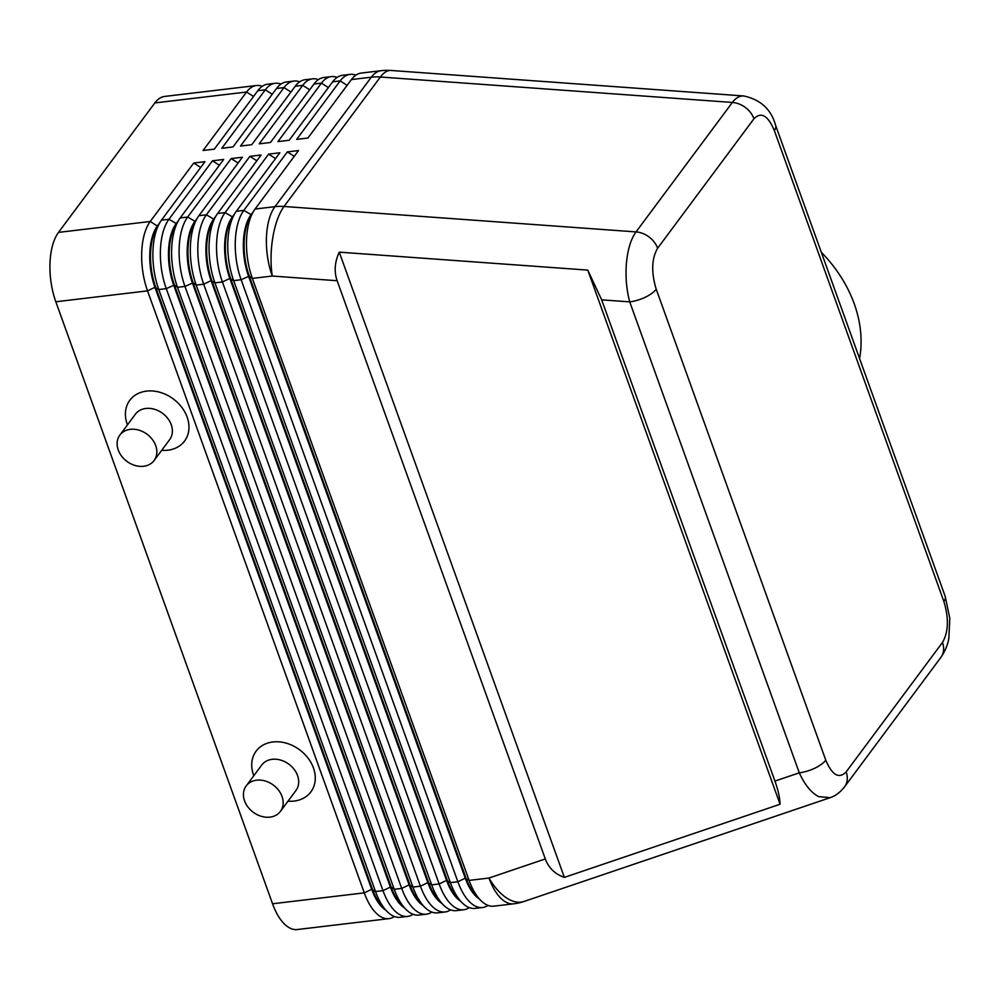 <?xml version="1.0" encoding="UTF-8"?>
<svg xmlns="http://www.w3.org/2000/svg" width="1000" height="1000" viewBox="0 0 1000 1000"><rect width="100%" height="100%" fill="white"/><g stroke="black" fill="none" stroke-linecap="round" stroke-linejoin="round"><path stroke-width="1.5" d="M601.675 299.85L774.938 781.087C778.162 790.138 779.875 797.85 780.075 804.25L564.362 877.387C555.013 874.1 548.663 867.95 545.3 858.938L337.137 280.725C333.975 271.637 334.688 262.113 339.263 252.15L587.775 270.113L601.675 299.85L629.738 301.875A21.325 8.35 -19.8 0 0 645.25 297.25A21.325 8.35 -19.8 0 0 656.225 289.212C651.125 272.35 651.587 258.688 657.613 248.238A21.325 16.9 -143.3 0 0 649.137 237.025A21.325 16.9 -143.3 0 0 636.025 231.912C630.962 238.988 627.775 249.275 626.45 262.787C625.337 276.413 626.425 289.45 629.738 301.875L799.287 772.825C804.762 784.8 811.213 792.725 818.65 796.625L830.15 797.675M942.487 642.45A21.325 16.9 36.7 0 1 942.45 654.663A21.325 16.9 36.7 0 1 940.9 657.362C945.387 650.688 948.037 644.188 948.875 637.863L949.788 618.237L945.2 596.45A21.325 8.35 160.2 0 1 945.225 596.462A21.325 8.35 160.2 0 1 943.875 601.462C948.962 618.325 948.5 631.987 942.487 642.45L846.137 771.9C838.975 779.175 832.188 775.263 825.775 760.163A21.325 8.35 160.2 0 1 814.8 768.2A21.325 8.35 160.2 0 1 799.287 772.825L774.938 781.087M262.275 86.287A51.188 23.95 83.2 0 0 256.488 85.512A51.188 23.95 83.2 0 0 246.575 92.025L203.062 150.5L214.3 149.162L257.812 90.7A51.188 23.95 -96.8 0 1 267.725 84.175L275.212 83.287A51.188 23.95 83.2 0 0 265.3 89.8L221.788 148.275L233.012 146.938L276.525 88.475A51.188 23.95 -96.8 0 1 286.438 81.95L293.925 81.062A51.188 23.95 83.2 0 0 284.012 87.575L240.5 146.05L251.737 144.713L295.238 86.25A51.188 23.95 -96.8 0 1 305.163 79.725L312.65 78.838A51.188 23.95 83.2 0 0 302.725 85.35L259.225 143.825L270.45 142.487L313.962 84.025A51.188 23.95 -96.8 0 1 323.875 77.5L331.362 76.612A51.188 23.95 83.2 0 0 321.45 83.125L277.938 141.6L289.175 140.262L332.675 81.8A51.188 23.95 -96.8 0 1 342.6 75.275L350.087 74.388A51.188 23.95 83.2 0 0 340.163 80.9L296.663 139.375L307.887 138.038L351.4 79.575A51.188 23.95 -96.8 0 1 361.312 73.05L381.225 70.688A51.188 23.95 -96.8 0 0 371.312 77.2A51.188 40.562 36.7 0 1 375.788 76.888A51.188 40.562 36.7 0 1 380.375 77.013L732.362 102.45A21.325 16.9 36.7 0 1 745.487 107.562A21.325 16.9 36.7 0 1 753.95 118.775C761.125 111.512 767.913 115.425 774.325 130.512A21.325 8.35 -19.8 0 0 775.675 125.512A21.325 8.35 -19.8 0 0 775.662 125.487A21.325 8.35 -19.8 0 0 775.537 125.2M219.4 165.238L212.463 160.8L168.95 219.262A51.188 23.95 83.2 0 0 160.438 249.963A51.188 23.95 83.2 0 0 166.262 288.637L382.987 890.638A51.188 23.95 83.2 0 0 399.738 914.638A51.188 23.95 83.2 0 0 407.675 916.413L400.188 917.3A51.188 23.95 -96.8 0 1 392.25 915.525A51.188 23.95 -96.8 0 1 386.675 911.087A51.188 23.95 -96.8 0 1 375.5 891.525L158.775 289.538A51.188 23.95 -96.8 0 1 152.95 250.85A51.188 23.95 -96.8 0 1 159.7 222.85A51.188 23.95 -96.8 0 1 161.462 220.162L204.975 161.688L193.738 163.025L150.238 221.488A51.188 23.95 83.2 0 0 141.725 252.188A51.188 23.95 83.2 0 0 147.537 290.863L364.275 892.862A51.188 23.95 83.2 0 0 381.012 916.862A51.188 23.95 83.2 0 0 388.963 918.637A51.188 23.95 83.2 0 0 394.4 916.525M386.675 911.087L382.312 906.5A45.213 21.163 -96.8 0 1 372.438 889.225L155.712 287.238A45.213 21.163 -96.8 0 1 150.562 253.062A45.213 21.163 -96.8 0 1 156.525 228.325L159.7 222.85M159.662 222.913L157.338 226.038L150.238 221.488L58.513 232.387A51.188 23.95 83.2 0 0 50 263.087A51.188 23.95 83.2 0 0 55.825 301.775L147.537 290.863L154.963 287.325L371.688 889.312A45.213 21.163 83.2 0 0 385.675 910.037M178.388 220.688L176.05 223.812A45.213 21.163 83.2 0 0 168.538 250.925A45.213 21.163 83.2 0 0 173.675 285.1L390.412 887.087L382.987 890.638L375.5 891.525L371.688 889.312L364.275 892.862L272.55 903.763A51.188 23.95 83.2 0 0 289.3 927.763A51.188 23.95 83.2 0 0 297.238 929.538L388.963 918.637M157.887 225.975L157.338 226.038A45.213 21.163 83.2 0 0 149.812 253.15A45.213 21.163 83.2 0 0 154.963 287.325L158.775 289.538L166.262 288.637L174.425 285.012A45.213 21.163 -96.8 0 1 169.288 250.837A45.213 21.163 -96.8 0 1 175.25 226.1L178.412 220.625A51.188 23.95 -96.8 0 1 180.188 217.938L223.688 159.462L212.463 160.8M294.275 156.337L287.337 151.9L243.825 210.362A51.188 23.95 83.2 0 0 235.312 241.062A51.188 23.95 83.2 0 0 241.137 279.738L457.863 881.737A51.188 23.95 83.2 0 0 474.613 905.738A51.188 23.95 83.2 0 0 482.55 907.513L475.062 908.4A51.188 23.95 -96.8 0 1 467.125 906.625A51.188 23.95 -96.8 0 1 461.55 902.188A51.188 23.95 -96.8 0 1 450.375 882.625L233.65 280.637A51.188 23.95 -96.8 0 1 227.825 241.95A51.188 23.95 -96.8 0 1 234.575 213.95A51.188 23.95 -96.8 0 1 236.337 211.262L279.85 152.787L268.612 154.125L225.113 212.587A51.188 23.95 83.2 0 0 216.6 243.287A51.188 23.95 83.2 0 0 222.413 281.962L439.15 883.962A51.188 23.95 83.2 0 0 455.887 907.962A51.188 23.95 83.2 0 0 463.837 909.737A51.188 23.95 83.2 0 0 469.275 907.625M545.3 858.938L489 878.037A51.188 23.95 -96.8 0 0 505.75 902.025A51.188 23.95 -96.8 0 0 513.688 903.812L493.787 906.175A51.188 23.95 -96.8 0 1 485.838 904.4A51.188 23.95 -96.8 0 1 480.275 899.963A51.188 23.95 -96.8 0 1 469.1 880.4L252.362 278.412A51.188 23.95 -96.8 0 1 246.55 239.725A51.188 23.95 -96.8 0 1 253.287 211.725A51.188 23.95 -96.8 0 1 255.062 209.037L298.562 150.562L287.337 151.9M463.837 909.737L456.35 910.625A51.188 23.95 -96.8 0 1 448.4 908.85A51.188 23.95 -96.8 0 1 442.837 904.412A51.188 23.95 -96.8 0 1 431.662 884.85L214.925 282.863A51.188 23.95 -96.8 0 1 209.112 244.175A51.188 23.95 -96.8 0 1 215.85 216.175A51.188 23.95 -96.8 0 1 217.625 213.487L261.125 155.013L249.9 156.35L206.388 214.812A51.188 23.95 83.2 0 0 197.875 245.512A51.188 23.95 83.2 0 0 203.7 284.188L420.425 886.188A51.188 23.95 83.2 0 0 437.175 910.188A51.188 23.95 83.2 0 0 445.112 911.963A51.188 23.95 83.2 0 0 450.562 909.85M445.112 911.963L437.625 912.85A51.188 23.95 -96.8 0 1 429.688 911.075A51.188 23.95 -96.8 0 1 424.113 906.637A51.188 23.95 -96.8 0 1 412.938 887.075L196.213 285.087A51.188 23.95 -96.8 0 1 190.387 246.4A51.188 23.95 -96.8 0 1 197.138 218.4A51.188 23.95 -96.8 0 1 198.9 215.712L242.413 157.238L231.175 158.575L187.675 217.037A51.188 23.95 83.2 0 0 179.163 247.738A51.188 23.95 83.2 0 0 184.975 286.413L401.712 888.413A51.188 23.95 83.2 0 0 418.45 912.412A51.188 23.95 83.2 0 0 426.4 914.188A51.188 23.95 83.2 0 0 431.838 912.075M426.4 914.188L418.913 915.075A51.188 23.95 -96.8 0 1 410.962 913.3A51.188 23.95 -96.8 0 1 405.4 908.863A51.188 23.95 -96.8 0 1 394.225 889.3L177.488 287.312A51.188 23.95 -96.8 0 1 171.675 248.625A51.188 23.95 -96.8 0 1 178.412 220.625M405.4 908.863L401.025 904.275A45.213 21.163 -96.8 0 1 391.15 887L390.412 887.087A45.213 21.163 83.2 0 0 404.4 907.812M424.113 906.637L419.75 902.05A45.213 21.163 -96.8 0 1 409.875 884.775L193.15 282.787A45.213 21.163 -96.8 0 1 188 248.612A45.213 21.163 -96.8 0 1 193.962 223.875L197.138 218.4M197.1 218.463L194.775 221.588A45.213 21.163 83.2 0 0 187.25 248.713A45.213 21.163 83.2 0 0 192.4 282.875L409.125 884.862A45.213 21.163 83.2 0 0 423.113 905.588M442.837 904.412L438.462 899.825A45.213 21.163 -96.8 0 1 428.587 882.55L211.863 280.562A45.213 21.163 -96.8 0 1 206.725 246.388A45.213 21.163 -96.8 0 1 212.688 221.65L215.85 216.175M215.825 216.238L213.487 219.363A45.213 21.163 83.2 0 0 205.975 246.488A45.213 21.163 83.2 0 0 211.112 280.65L427.837 882.638A45.213 21.163 83.2 0 0 441.838 903.363M461.55 902.188L457.188 897.6A45.213 21.163 -96.8 0 1 447.312 880.325L230.575 278.337A45.213 21.163 -96.8 0 1 225.438 244.163A45.213 21.163 -96.8 0 1 231.4 219.425L234.575 213.95M234.537 214.013L232.213 217.138A45.213 21.163 83.2 0 0 224.688 244.262A45.213 21.163 83.2 0 0 229.838 278.425L446.562 880.413A45.213 21.163 83.2 0 0 460.55 901.137M480.275 899.963L475.9 895.375A45.213 21.163 -96.8 0 1 466.025 878.1L249.3 276.112A45.213 21.163 -96.8 0 1 244.163 241.938A45.213 21.163 -96.8 0 1 250.113 217.2L253.287 211.725M253.263 211.788L250.925 214.913A45.213 21.163 83.2 0 0 243.412 242.037A45.213 21.163 83.2 0 0 248.55 276.2L465.275 878.188A45.213 21.163 83.2 0 0 479.275 898.913M280.413 811.4L295.95 790.512A21.325 16.9 -143.3 0 0 297.55 775.55A21.325 16.9 -143.3 0 0 280.738 760.113A21.325 16.9 -143.3 0 0 261.725 765.05L246.188 785.925A21.325 16.9 -143.3 0 0 244.575 800.888A21.325 16.9 -143.3 0 0 261.4 816.338A21.325 16.9 -143.3 0 0 280.413 811.4A21.325 16.9 -143.3 0 0 282.013 796.438A21.325 16.9 -143.3 0 0 265.2 780.987A21.325 16.9 -143.3 0 0 246.188 785.925M253.787 775.713A34.125 27.037 36.7 0 1 253.55 775.075A34.125 27.037 36.7 0 1 272.863 741.975A34.125 27.037 36.7 0 1 313.45 767.962A34.125 27.037 36.7 0 1 288.012 801.188M119.875 435.075L135.412 414.188A21.325 16.9 36.7 0 1 154.425 409.25A21.325 16.9 36.7 0 1 171.238 424.7A21.325 16.9 36.7 0 1 169.638 439.663L154.1 460.538A21.325 16.9 36.7 0 1 135.087 465.475A21.325 16.9 36.7 0 1 118.263 450.037A21.325 16.9 36.7 0 1 119.875 435.075A21.325 16.9 36.7 0 1 138.887 430.138A21.325 16.9 36.7 0 1 155.7 445.588A21.325 16.9 36.7 0 1 154.1 460.538M127.475 424.862A34.125 27.037 36.7 0 1 127.238 424.225A34.125 27.037 36.7 0 1 146.55 391.112A34.125 27.037 36.7 0 1 187.138 417.1A34.125 27.037 36.7 0 1 161.7 450.325M859.575 358.587A127.975 101.4 -143.3 0 0 854.225 303.762A127.975 101.4 -143.3 0 0 821.275 252.213M482.55 907.513A51.188 23.95 83.2 0 0 488 905.4M275.55 158.562L268.612 154.125M256.837 160.787L249.9 156.35M238.113 163.012L231.175 158.575M407.675 916.413A51.188 23.95 83.2 0 0 413.125 914.3M844.15 787.362A21.325 16.9 -143.3 0 0 844.538 786.862A21.325 16.9 -143.3 0 0 844.562 786.825C840.175 792.4 835.3 796.05 829.912 797.763L524.087 901.45A51.188 27.4 71.3 0 1 511.725 900.688A51.188 27.4 71.3 0 1 489 878.037L469.1 880.4L465.275 878.188L457.863 881.737L450.375 882.625L446.562 880.413L439.15 883.962L431.662 884.85L427.837 882.638L420.425 886.188L412.938 887.075L409.125 884.862L401.712 888.413L394.225 889.3L391.15 887L174.425 285.012L177.488 287.312L184.975 286.413L193.15 282.787L196.213 285.087L203.7 284.188L211.112 280.65L214.925 282.863L222.413 281.962L229.838 278.425L233.65 280.637L241.137 279.738L249.3 276.112L252.362 278.412L272.275 276.038L337.137 280.725M58.513 232.387L154.85 102.925L246.575 92.025L253.512 96.463M200.675 167.463L193.738 163.025M272.55 903.763L55.825 301.775M355.863 75.163A51.188 23.95 83.2 0 0 350.087 74.388M337.15 77.387A51.188 23.95 83.2 0 0 331.362 76.612M318.425 79.612A51.188 23.95 83.2 0 0 312.65 78.838M299.713 81.838A51.188 23.95 83.2 0 0 293.925 81.062M281 84.062A51.188 23.95 83.2 0 0 275.212 83.287M256.488 85.512L164.762 96.412A51.188 23.95 83.2 0 0 154.85 102.925M564.362 877.387L339.263 252.15M780.075 804.25L587.775 270.113M743.838 95.975L743.713 95.962C739.587 95.725 735.812 97.888 732.362 102.45L636.025 231.912L284.037 206.475A51.188 19.587 94.1 0 0 272.863 237.225A51.188 19.587 94.1 0 0 272.275 276.038A51.188 23.95 -96.8 0 1 266.45 237.362A51.188 23.95 -96.8 0 1 274.962 206.663L255.062 209.037M844.562 786.825A21.325 16.9 -143.3 0 0 846.112 784.125A21.325 16.9 -143.3 0 0 846.137 771.9M351.4 79.575L371.312 77.2L274.962 206.663A51.188 40.562 -143.3 0 1 279.45 206.35A51.188 40.562 -143.3 0 1 284.037 206.475L380.375 77.013A51.188 19.587 94.1 0 1 390.95 70.462A51.188 51.188 0 0 0 381.225 70.688M176.612 223.75L168.95 219.262L161.462 220.162M195.325 221.525L187.675 217.037L180.188 217.938M214.05 219.3L206.388 214.812L198.9 215.712M232.763 217.075L225.113 212.587L217.625 213.487M251.488 214.85L243.825 210.362L236.337 211.262M332.675 81.8L340.163 80.9L347.1 85.35M313.962 84.025L321.45 83.125L328.387 87.575M295.238 86.25L302.725 85.35L309.662 89.8M276.525 88.475L284.012 87.575L290.95 92.025M257.812 90.7L265.3 89.8L272.225 94.25M657.613 248.238L753.95 118.775M825.775 760.163L656.225 289.212M774.325 130.512L943.875 601.462M940.9 657.362A21.325 16.9 36.7 0 1 940.875 657.4L844.538 786.862M775.638 125.5C771.325 109.462 760.688 99.625 743.713 95.962M743.725 95.962L390.95 70.462M513.688 903.812A51.188 51.188 0 0 0 524.087 901.45M945.225 596.462L775.675 125.512"/></g></svg>
